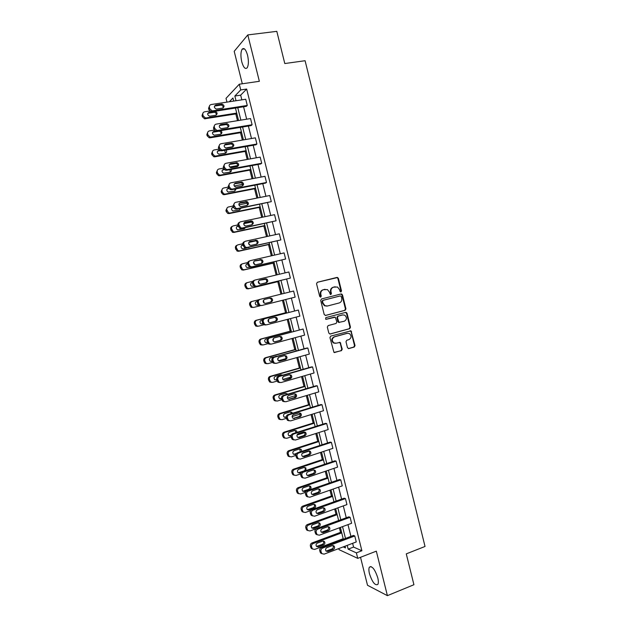 <?xml version="1.0" encoding="UTF-8"?>
<svg xmlns="http://www.w3.org/2000/svg" width="627" height="627" viewBox="0 0 627 627"><rect width="100%" height="100%" fill="white"/><g stroke="black" fill="none" stroke-linecap="round" stroke-linejoin="round"><path stroke-width="0.94" d="M340.947 291.947L341.496 290.928L338.376 278.333L337.005 277.416L317.356 282.268L316.549 283.733L319.715 296.453L320.687 297.096L321.251 296.069L320.844 294.424C320.483 292.049 321.337 290.473 323.407 289.713L327.435 289.58L329.496 292.237L330.343 294.447L330.868 294.51L331.424 293.483L331.017 291.845C330.656 289.486 331.503 287.926 333.556 287.166L337.491 287.017L339.583 289.682L339.983 291.312L340.947 291.947M340.665 291.963L340.994 291.038L337.882 278.466L337.208 277.62L317.231 282.307M320.421 297.12L320.366 294.533L320.844 294.424M330.594 294.525L330.531 291.963L331.017 291.845M369.468 573.744C368.731 570.656 368.707 568.462 369.381 567.161C372.093 565.664 374.891 569.214 377.783 577.828C378.52 580.915 378.543 583.102 377.869 584.395C375.118 585.845 372.313 582.295 369.468 573.744M241.756 61.799C240.525 56.124 240.658 51.923 242.14 49.196C244.052 47.433 245.855 49.431 247.555 55.207C248.778 60.913 248.653 65.106 247.179 67.794C245.243 69.55 243.433 67.551 241.756 61.799M360.525 557.293L367.516 585.273L387.4 595.65L413.922 584.725L406.272 553.868L425.035 546.462L305.09 60.717L284.791 63.539L276.813 31.35L247.798 34.916L234.2 51.32L242.304 83.783M347.476 347.695L348.839 348.573L354.255 347.037L355.031 345.555L351.002 330.852L330.735 336.096L329.943 337.585L333.972 352.413L341.449 350.665L342.24 349.168L340.195 342.413L336.088 343.204L333.854 342.883C331.62 340.508 331.832 338.494 334.505 336.84L347.327 333.313L349.451 333.595C351.739 335.931 351.559 337.945 348.894 339.638L346.77 340.234L345.986 341.715L347.476 347.695M226.966 102.123L226.018 98.345L239.302 84.214L259.351 81.298L247.798 34.916M239.302 84.214L240.729 89.927L234.851 96.033L236.026 100.735M352.64 543.319L353.581 547.081L361.881 550.749L246.662 89.05L240.729 89.927M361.881 550.749L356.371 552.865L357.751 558.367L339.058 549.66L338.792 548.57M387.4 595.65L376.325 551.164L357.751 558.367M345.148 310.294L345.932 308.829L342.475 294.862L341.104 293.953L321.502 298.961L320.703 300.435L324.214 314.542L325.601 315.452L345.148 310.294L344.646 310.381L345.422 308.915L341.966 294.972L340.79 294.032M347.029 313.265L350.485 327.208L349.709 328.681L330.217 334.011L328.83 333.117L327.333 327.09L328.125 325.601L336.088 323.461L336.879 321.98L335.296 317.199L326.212 319.3L325.648 319.221L325.797 317.63L345.665 312.364L347.029 313.265L346.519 313.343L349.976 327.27L350.485 327.208M235.823 113.949L237.5 120.682M240.509 132.697L242.359 140.08M245.196 151.42L247.203 159.446M249.875 170.113L252.046 178.781M254.546 188.782L256.874 198.093M259.21 207.419L261.702 217.365M263.865 226.026L266.514 236.614M268.513 244.608L271.326 255.832M273.16 263.168L276.123 275.018M277.792 281.688L280.92 294.181M282.456 300.309L285.567 312.74M287.237 319.433L290.183 331.197M292.017 338.517L294.792 349.615M296.783 357.578L299.392 368.018M301.548 376.608L303.993 386.381M306.305 395.613L308.586 404.728M311.047 414.58L313.163 423.045M315.789 433.523L317.74 441.33M320.522 452.435L322.309 459.591M325.248 471.324L326.871 477.821M329.967 490.173L331.432 496.028M334.677 508.999L335.978 514.203M339.379 527.801L340.524 532.354M342.201 539.079L342.334 539.62M233.706 101.088L232.938 98.016L229.325 101.754M343.212 546.893L345.508 547.935L345.069 546.188M343.33 539.244L340.375 527.432M338.651 520.543L335.672 508.646M333.964 501.819L330.97 489.828M329.277 483.064L326.252 470.979M324.574 464.286L321.526 452.106M319.872 445.476L316.8 433.202M315.154 426.634L312.058 414.267M310.436 407.762L307.316 395.308M305.702 388.865L302.567 376.318M300.968 369.938L297.809 357.296M296.226 350.979L293.044 338.243M291.477 331.989L288.263 319.167M286.719 312.975L283.482 300.051M281.954 293.922L278.709 280.974M277.158 274.775L273.936 261.882M272.361 255.597L269.148 242.759M267.557 236.387L264.359 223.604M262.744 217.146L259.562 204.418M257.924 197.881L254.75 185.208M253.096 178.585L249.938 165.967M248.261 159.258L245.118 146.694M243.417 139.899L240.29 127.391M238.566 120.509L235.446 108.056M347.225 545.372L348.173 549.15L356.371 552.865M237.766 107.695L240.878 120.133M242.594 127.007L245.721 139.5M247.414 146.287L250.557 158.835M252.234 165.544L255.385 178.146M257.039 184.761L260.205 197.427M261.843 203.955L265.017 216.668M266.632 223.118L269.829 235.885M271.42 242.249L274.626 255.079M276.193 261.357L279.415 274.234M280.967 280.434L284.203 293.365M285.732 299.487L288.961 312.403M290.505 318.579L293.71 331.393M295.27 337.639L298.452 350.36M300.035 356.669L303.194 369.295M304.785 375.667L307.92 388.207M309.526 394.642L312.646 407.088M314.268 413.585L317.356 425.937M318.994 432.497L322.066 444.755M323.72 451.385L326.761 463.549M328.438 470.242L331.456 482.312M333.149 489.068L336.143 501.044M337.843 507.862L340.822 519.752M342.538 526.633L345.493 538.428M353.581 547.081L348.173 549.15M246.662 89.05L240.666 95.155L241.842 99.842M243.574 106.786L246.67 119.193M248.386 126.051L251.498 138.504M253.19 145.276L256.318 157.792M257.987 164.478L261.13 177.049M262.776 183.648L265.934 196.275M267.564 202.795L270.731 215.476M272.337 221.903L275.519 234.639M277.103 240.987L280.3 253.778M281.868 260.04L285.073 272.886M286.617 279.062L289.839 291.963M291.367 298.076L294.58 310.953M296.124 317.113L299.314 329.896M300.874 336.127L304.048 348.816M305.615 355.101L308.766 367.696M310.349 374.053L313.476 386.561M315.083 392.98L318.179 405.387M319.801 411.868L322.874 424.189M324.512 430.733L327.568 442.96M329.222 449.575L332.247 461.707M333.917 468.377L336.926 480.423M338.611 487.155L341.597 499.108M343.298 505.903L346.261 517.769M347.969 524.627L350.916 536.398M240.666 95.155L234.851 96.033M321.855 553.665L320.609 553.022L319.739 550.757C319.504 549.236 320.052 548.147 321.377 547.489L353.479 535.434L354.772 535.967L356.261 541.947L324.112 554.143L321.816 553.625L320.938 551.352C320.71 549.824 321.259 548.735 322.584 548.069L354.772 535.967M317.176 534.784L315.883 534.149L314.989 531.845C314.754 530.324 315.303 529.243 316.635 528.6L348.831 516.828L350.109 517.299L351.606 523.286L319.355 535.192L317.074 534.682L316.173 532.378C315.937 530.85 316.494 529.768 317.826 529.117L350.109 517.299M312.497 515.872L311.157 515.245L310.232 512.91C309.997 511.389 310.545 510.307 311.878 509.673L344.176 498.191L345.446 498.598L346.943 504.594L314.589 516.217L312.332 515.715L311.4 513.38C311.164 511.851 311.721 510.77 313.061 510.135L345.446 498.598M307.818 496.929L306.415 496.31L305.459 493.943C305.231 492.422 305.78 491.349 307.12 490.729L339.513 479.53L340.767 479.874L342.264 485.878L309.816 497.219L307.583 496.725L306.619 494.35C306.384 492.822 306.94 491.74 308.28 491.121L340.767 479.874M303.139 477.954L301.681 477.351L300.686 474.952C300.458 473.424 301.015 472.358 302.355 471.747L334.849 460.837L336.088 461.119L337.585 467.131L305.035 478.182L302.825 477.703L301.83 475.29C301.595 473.761 302.151 472.687 303.499 472.076L336.088 461.119M298.468 458.948L296.932 458.368L295.905 455.923C295.678 454.395 296.234 453.337 297.582 452.741L330.17 442.113L331.393 442.341L332.898 448.36L300.247 459.121L298.068 458.651L297.033 456.197C296.798 454.669 297.363 453.603 298.711 453L331.393 442.341M293.804 439.903L292.19 439.355L291.124 436.87C290.889 435.342 291.445 434.284 292.793 433.696L325.491 423.366L326.698 423.523L328.203 429.558L295.45 440.021L293.303 439.574L292.229 437.082C291.994 435.546 292.558 434.487 293.914 433.9L326.698 423.523M289.133 420.835L287.432 420.309L286.327 417.786C286.092 416.257 286.649 415.207 288.005 414.627L320.797 404.587L321.996 404.681L323.501 410.724L290.646 420.897L288.53 420.466L287.417 417.927C287.19 416.399 287.746 415.34 289.11 414.768L321.996 404.681M287.597 394.234L285.528 393.356L280.144 394.947C278.592 395.849 278.372 397.016 279.501 398.451L281.515 398.647C281.288 397.142 281.852 396.099 283.208 395.535L316.102 385.777L317.278 385.817L318.79 391.867L285.841 401.75L283.765 401.327L282.605 398.748C282.369 397.212 282.934 396.17 284.297 395.606L317.278 385.817M279.807 382.58L277.918 382.149L276.711 379.523C276.476 377.995 277.04 376.952 278.404 376.404L311.4 366.944L312.56 366.913L314.072 372.979L281.021 382.564L278.984 382.164L277.777 379.539C277.542 378.003 278.106 376.96 279.477 376.412L312.56 366.913M275.135 363.394L273.153 363.017L271.891 360.353C271.663 358.824 272.228 357.79 273.591 357.249L306.689 348.079L307.833 347.985L309.354 354.059L276.193 363.354L274.211 362.978L272.941 360.298C272.706 358.762 273.278 357.727 274.65 357.186L307.833 347.985M270.323 344.215L268.387 343.87L267.071 341.151C266.836 339.615 267.4 338.588 268.779 338.063L303.1 329.034L304.62 335.108L271.366 344.105L269.43 343.761L268.105 341.033C267.87 339.497 268.434 338.462 269.814 337.937L303.1 329.034M265.495 325.005L263.622 324.684L262.235 321.917C262 320.381 262.572 319.355 263.951 318.845L298.366 310.044L299.878 316.133L266.522 324.833L264.641 324.512L263.254 321.729C263.019 320.193 263.591 319.167 264.97 318.649L298.366 310.044M293.616 291.03L295.137 297.127L261.678 305.529L259.86 305.231L258.395 302.402C258.159 300.858 258.739 299.839 260.119 299.338L293.616 291.03M288.859 271.985L290.387 278.09L256.819 286.194L255.071 285.928L253.535 283.043C253.3 281.499 253.872 280.488 255.26 279.995L288.859 271.985M254.899 280.112L254.272 280.324C252.885 280.81 252.313 281.821 252.548 283.357L254.084 286.233L255.824 286.5L290.387 278.09M284.094 252.908L285.622 259.029L251.96 266.836L250.283 266.6L248.66 263.646C248.425 262.11 249.005 261.098 250.4 260.62L284.094 252.908M249.734 260.887L249.421 261.012C248.033 261.49 247.453 262.494 247.689 264.03L249.311 266.969L250.98 267.204L285.622 259.029M279.328 233.808L280.857 239.929L247.085 247.438L245.494 247.234L243.778 244.224C243.542 242.688 244.13 241.685 245.525 241.215L279.328 233.808M244.569 241.677L244.585 241.669C243.174 242.14 242.594 243.143 242.829 244.679L244.538 247.673L246.121 247.877L280.857 239.929M274.548 214.677L276.084 220.806L242.21 228.016L240.713 227.844L238.895 224.779C238.66 223.236 239.24 222.232 240.643 221.786L274.548 214.677M239.569 222.342C238.252 222.844 237.719 223.823 237.954 225.297L239.765 228.346L241.262 228.518L276.084 220.806M269.767 195.514L271.295 201.659L237.327 208.556L235.924 208.423L233.996 205.295C233.761 203.751 234.349 202.756 235.752 202.317L269.767 195.514M233.503 207.474L232.076 207.764L233.393 207.122L235 208.995L236.395 209.128L271.295 201.659M264.97 176.32L266.506 182.473L232.429 189.072L231.136 188.962L229.411 187.034L229.098 185.78C228.863 184.236 229.451 183.249 230.861 182.818L264.97 176.32M229.553 183.593L228.189 186.431L228.502 187.677L230.227 189.605L231.512 189.715L265.495 183.123L266.506 182.473M260.174 157.095L261.71 163.263L227.53 169.556L226.355 169.478L224.505 167.487L224.184 166.233C223.949 164.689 224.544 163.71 225.955 163.294L260.174 157.095M224.544 164.18L223.298 166.954L223.612 168.208L225.461 170.183L226.629 170.262L260.707 163.976L261.71 163.263M255.361 137.846L256.905 144.014L222.616 150.01L221.574 149.955L219.583 147.917L219.27 146.663C219.035 145.111 219.622 144.139 221.041 143.74L255.361 137.846M219.544 144.735L218.4 147.447L218.713 148.701L220.688 150.731L221.739 150.786L255.918 144.798L256.905 144.014M250.549 118.566L252.093 124.742L217.702 130.432L216.793 130.408L214.661 128.316L214.348 127.054C214.105 125.51 214.7 124.538 216.127 124.146L250.549 118.566M214.552 125.259L213.486 127.916L213.799 129.162L215.923 131.247L216.832 131.27L251.121 125.596L252.093 124.742M245.729 99.254L247.273 105.446L212.78 110.822L212.004 110.814L209.724 108.683L209.41 107.421C209.175 105.869 209.771 104.905 211.197 104.529L245.729 99.254M209.551 105.751L208.572 108.346L208.885 109.6L211.158 111.731L211.926 111.731L246.317 106.355L247.273 105.446M330.531 291.963C330.17 289.603 331.009 288.044 333.062 287.284L335.179 286.758M320.366 294.533C320.005 292.158 320.859 290.591 322.929 289.831L325.052 289.298M325.295 315.483L344.646 310.381M341.284 296.555L340.328 295.92L323.124 300.325L322.568 301.36L322.999 303.092L324.958 305.678L327.459 306.007L339.199 302.959C341.237 302.183 342.076 300.623 341.715 298.272L341.284 296.555M339.881 296.015L340.328 295.92M326.965 306.101L324.472 305.772L322.521 303.186L322.09 301.454L322.646 300.427L339.826 296.022M329.826 334.042L349.192 328.744L349.976 327.27M334.222 317.144L325.938 319.323M344.278 321.251C346.974 319.535 347.139 317.513 344.756 315.169L342.71 314.919L338.196 316.118L337.404 317.591L338.98 322.364L344.278 321.251M339.27 322.537L337.898 321.643L336.911 317.67L337.694 316.196L342.209 314.997M346.519 313.343L345.469 312.418M335.335 343.306L333.36 342.93C331.127 340.555 331.346 338.541 334.011 336.895L346.817 333.368M334.356 352.562L340.947 350.697L341.739 349.208L340.249 343.22L339.309 342.311M348.377 348.596L353.738 347.076L354.514 345.595L351.065 331.691L350.101 330.782M236.708 113.087L206.126 117.939L205.374 117.931L203.148 115.862L202.842 114.639C202.615 113.126 203.195 112.186 204.59 111.818L209.732 111.018M236.881 113.777L204.574 118.801L202.356 116.732L202.043 115.509L202.991 112.993M216.166 115.141C216.511 113.675 215.939 112.711 214.442 112.257L207.788 113.291M210.084 116.167L215.712 115.274C217.694 113.957 217.553 112.656 215.28 111.371L209.105 112.257C207.114 113.558 207.247 114.859 209.504 116.167L210.084 116.167M216.832 109.012L216.237 109.012C213.925 107.664 213.791 106.324 215.829 104.999L222.154 104.113C224.482 105.438 224.623 106.778 222.593 108.118L216.832 109.012M214.465 106.081L221.268 105.038C222.789 105.508 223.377 106.496 223.047 107.985M241.411 131.897L210.923 137.015L210.037 136.992L207.952 134.962L207.647 133.739C207.419 132.234 207.999 131.286 209.387 130.902L214.23 130.102M241.567 132.524L210.1 137.815L209.214 137.791L207.145 135.769L206.839 134.546L207.858 131.968M220.869 134.154C221.3 132.72 220.775 131.733 219.309 131.2L212.624 132.25M215.367 131.059L213.893 131.302C211.934 132.556 212.028 133.849 214.175 135.189L220.477 134.272C222.24 133.363 222.35 132.148 220.79 130.62M217.404 130.722L216.268 130.91M246.113 150.684L215.712 156.06L214.693 156.013L212.757 154.03L212.443 152.816C212.216 151.303 212.796 150.355 214.183 149.963L218.862 149.148M225.524 147.988L232.829 146.718M246.254 151.232L214.881 156.797L213.862 156.75L211.926 154.775L211.62 153.56L212.725 150.919M220.375 150.629L217.459 151.178M225.563 153.145L224.591 150.284M222.295 150.292L220.916 150.535M219.615 150.159L218.674 150.323C216.746 151.53 216.809 152.816 218.854 154.187L225.242 153.231C226.755 152.612 227.045 151.538 226.104 150.018M221.746 128.59L221.033 128.566C218.831 127.187 218.737 125.855 220.743 124.577L227.154 123.652C229.38 125.016 229.49 126.348 227.491 127.642L221.746 128.59M219.434 125.565L226.261 124.514C227.758 125.055 228.291 126.066 227.875 127.532M226.653 148.129L225.83 148.09C223.737 146.679 223.674 145.354 225.642 144.124L232.147 143.168C234.263 144.563 234.341 145.879 232.374 147.133L226.653 148.129M224.395 145.017L231.238 143.959C232.711 144.578 233.189 145.605 232.688 147.047M250.808 169.439L220.5 175.082L219.348 175.004L217.545 173.076L217.24 171.861C217.005 170.348 217.585 169.392 218.964 168.984L223.596 168.138M229.709 167.017L237.782 165.544M250.925 169.917L219.646 175.748L218.502 175.678L216.699 173.757L216.393 172.535L217.6 169.839M224.497 169.651L222.295 170.082M230.234 172.111L229.984 169.643M224.082 169.196L223.439 169.314C221.55 170.473 221.582 171.751 223.525 173.154L229.991 172.166C231.285 171.72 231.677 170.803 231.183 169.423M231.543 167.636L230.626 167.581C228.636 166.139 228.604 164.83 230.54 163.639L237.131 162.652C239.146 164.07 239.185 165.387 237.257 166.594L231.543 167.636M229.357 164.439L236.199 163.381C237.649 164.062 238.08 165.12 237.484 166.531M255.495 188.163L225.273 194.072L224.011 193.97L222.326 192.089L222.021 190.874C221.793 189.37 222.366 188.406 223.745 187.99L228.361 187.097M234.216 185.968L242.578 184.362M255.597 188.578L224.403 194.676L223.149 194.574L221.472 192.701L221.166 191.486L222.475 188.735M228.918 188.594L227.139 188.946M234.89 191.039L235.07 189.025M228.683 188.178L228.204 188.272C226.347 189.393 226.347 190.663 228.197 192.081L234.741 191.078L236.113 188.821M236.434 187.12L235.423 187.042C233.526 185.584 233.526 184.275 235.431 183.123L242.093 182.104C244.013 183.546 244.028 184.855 242.124 186.023L236.434 187.12M234.326 183.829L241.152 182.77C242.578 183.523 242.955 184.597 242.265 185.992M260.174 206.863L230.038 213.031L228.675 212.898L226.794 209.857C226.566 208.352 227.139 207.388 228.51 206.957L233.119 206.024M238.895 204.864L247.242 203.179M260.252 207.208L229.161 213.572L227.797 213.439L226.229 211.62L225.924 210.413L227.35 207.592M239.538 209.943L239.961 208.407M232.962 207.208C231.136 208.297 231.104 209.551 232.868 210.985L239.483 209.951L240.901 208.211M241.317 206.573L240.219 206.463C238.417 204.99 238.448 203.697 240.313 202.584L247.046 201.533C248.872 202.991 248.856 204.284 246.991 205.421L241.317 206.573M239.287 203.195L246.082 202.129C247.493 202.96 247.806 204.049 247.03 205.413M234.318 206.542L233.393 207.122L233.079 205.875L234.553 202.983M264.845 225.54L234.804 231.959L233.338 231.794L231.567 228.816C231.339 227.311 231.904 226.339 233.275 225.9L237.892 224.921M243.738 223.69L251.756 221.997M264.907 225.806L233.902 232.437L232.445 232.272L230.681 229.302C230.446 227.883 230.963 226.927 232.233 226.433M244.162 228.816L244.671 227.797M238.213 226.308L236.818 226.606M238.142 226.018L237.719 226.112C235.924 227.17 235.862 228.416 237.539 229.858L244.216 228.8L245.525 227.609M245.369 225.979L244.013 224.944M246.192 225.986L245.016 225.861C243.292 224.372 243.354 223.094 245.188 222.005L251.983 220.931C253.723 222.405 253.676 223.69 251.842 224.787L246.192 225.986M244.256 222.53L251.004 221.464C252.399 222.366 252.65 223.478 251.772 224.803M269.508 244.177L239.553 250.863L238.001 250.667L236.324 247.743C236.097 246.239 236.669 245.267 238.033 244.812L242.759 243.77M248.786 242.437L256.059 240.839M269.555 244.381L238.644 251.278L237.092 251.082L235.423 248.167C235.196 246.677 235.76 245.698 237.116 245.243M248.762 247.665L249.146 247.203M242.939 245.11L241.661 245.392M242.884 244.891L242.461 244.985C240.697 246.011 240.611 247.25 242.21 248.7L243.433 248.848L249.907 247.038M250.306 245.384L248.653 243.746M251.059 245.376L249.805 245.22C248.167 243.731 248.253 242.461 250.055 241.403L256.905 240.306C258.567 241.779 258.496 243.057 256.694 244.13L251.059 245.376M249.232 241.826L255.91 240.76C257.289 241.74 257.485 242.876 256.498 244.169M274.164 262.799L244.303 269.735L242.665 269.508L241.082 266.64C240.854 265.143 241.419 264.155 242.782 263.693L247.743 262.548M274.195 262.925L243.37 270.088L241.74 269.861L240.165 267.008C239.937 265.511 240.502 264.531 241.857 264.061L242.132 263.951M247.657 263.873L246.529 264.139M247.634 263.724L247.195 263.826C245.463 264.837 245.353 266.067 246.881 267.517L250.11 267.235M255.056 264.727L253.473 262.556M255.91 264.735L254.593 264.555C253.034 263.066 253.143 261.796 254.915 260.769L261.82 259.641C263.403 261.122 263.309 262.384 261.537 263.434L255.91 264.735M254.225 261.091L260.808 260.033C262.18 261.106 262.305 262.266 261.177 263.52M278.811 281.382L249.037 288.585L247.328 288.326L245.831 285.512C245.604 284.015 246.168 283.02 247.524 282.542L252.908 281.257M278.827 281.437L248.096 288.875L246.395 288.616L244.898 285.81C244.671 284.321 245.228 283.333 246.583 282.855L247.163 282.659M258.771 283.318L258.355 282.354M252.469 282.597L251.435 282.84M252.469 282.511L251.921 282.644C250.22 283.631 250.095 284.846 251.545 286.304L255.126 285.959M259.656 283.984L258.418 281.39M259.993 305.835L253.77 307.395L251.999 307.112L250.573 304.354C250.338 302.857 250.902 301.861 252.258 301.368L258.59 299.8M257.431 305.318L258.363 305.083L256.216 305.059C254.821 303.609 254.97 302.402 256.647 301.43L256.514 301.469M263.473 302.418L263.175 301.219M253.77 307.395L251.043 307.34L249.624 304.589C249.389 303.1 249.954 302.104 251.302 301.618L252.258 301.368M264.171 303.131C262.752 301.642 262.901 300.396 264.61 299.408L270.206 298.013L271.593 298.225C273.043 299.706 272.91 300.952 271.193 301.963L265.605 303.358L264.171 303.131L263.458 300.27M286.594 312.481L256.012 320.35C254.672 320.852 254.107 321.847 254.335 323.336L255.691 326.04L257.525 326.346M263.81 324.802L258.496 326.189L256.662 325.868L255.299 323.164C255.071 321.667 255.636 320.671 256.984 320.17L286.61 312.536M261.788 324.088L262.815 323.822M268.121 321.283L268.042 320.264M262.541 319.888L261.357 320.193C259.711 321.142 259.547 322.341 260.879 323.791L262.862 323.9M268.622 322.106L268.521 319.253M291.21 330.923L260.722 339.058C259.374 339.568 258.818 340.571 259.045 342.06L260.338 344.709L262.227 345.046M268.097 343.627L263.215 344.944L261.318 344.607L260.025 341.95C259.797 340.453 260.354 339.45 261.702 338.933L291.241 331.048M279.901 340.437L274.485 341.903M266.287 342.797L267.408 342.499M268.066 338.384L266.067 338.925C264.437 339.858 264.265 341.049 265.534 342.499L267.463 342.648M273.137 340.947L273.537 338.321M295.819 349.333L265.417 357.735C264.077 358.26 263.528 359.263 263.755 360.752L264.986 363.354L266.906 363.715M272.549 362.382L267.925 363.676L265.981 363.307L264.743 360.705C264.516 359.208 265.072 358.197 266.412 357.672L295.866 349.537M285.646 358.722L278.451 360.737M270.833 361.473L272.087 361.121M276.593 356.418L276.013 356.175M277.353 356.207L270.762 357.625C269.163 358.55 268.975 359.733 270.19 361.176L272.142 361.34M277.745 359.647L278.443 357.476M300.419 367.728L270.104 376.38C268.771 376.921 268.223 377.932 268.45 379.421L269.626 381.968L271.452 382.392M277.126 381.075L272.627 382.376L270.637 381.992L269.453 379.429C269.226 377.94 269.782 376.921 271.123 376.388L300.482 367.994M290.669 377.164L282.824 379.429M282.589 375.205L280.857 374.75L275.457 376.302C273.881 377.211 273.678 378.387 274.845 379.829L276.758 379.719M281.75 375.448L280.81 374.766M276.421 380.127L276.836 380.009M282.503 378.199L283.192 376.725M305.012 386.083L274.791 395.002C273.458 395.551 272.91 396.57 273.137 398.059L274.265 400.559L275.998 401.029M281.782 399.72L277.322 401.053L275.292 400.645L274.164 398.129C273.936 396.64 274.485 395.613 275.817 395.065L305.098 386.42M295.489 395.629L287.385 398.043M279.955 398.717L281.452 398.278M286.68 394.501L285.583 393.341M309.597 404.415L279.47 413.593C278.137 414.157 277.589 415.176 277.816 416.665L278.905 419.126L280.543 419.635M286.461 418.327L282.009 419.698L279.94 419.267L278.858 416.798C278.631 415.309 279.18 414.282 280.512 413.718L309.699 404.823M300.168 414.102L292.111 416.587M284.525 417.292L286.265 416.767M291.43 413.585L290.34 411.884M292.448 413.271L291.79 412.237L290.191 411.923L284.823 413.561C283.286 414.463 283.059 415.623 284.149 417.049L286.249 417.237M314.174 422.723L284.133 432.16C282.816 432.732 282.268 433.759 282.495 435.24L283.537 437.662L285.097 438.202M291.132 436.901L286.696 438.312L284.587 437.873L283.545 435.444C283.318 433.955 283.866 432.92 285.191 432.348L314.299 423.201M304.714 432.591L297.01 435.036M289.086 435.828L291.241 435.169M295.991 432.685L295.082 430.412M297.159 432.316L296.469 430.796L294.847 430.467L289.494 432.152C287.981 433.045 287.746 434.197 288.788 435.616L291.077 435.765M318.751 441L288.796 450.695C287.479 451.275 286.939 452.31 287.166 453.799L288.161 456.174L289.65 456.738M295.834 455.437L291.367 456.903L289.235 456.44L288.232 454.058C288.005 452.569 288.545 451.526 289.87 450.946L318.884 441.549M309.566 450.954L309.158 451.079M309.119 451.095L302.222 453.352M293.655 454.332L296.508 453.446M300.262 451.863L299.816 448.908M301.728 451.385L301.148 449.324L299.494 448.979L294.157 450.711C292.66 451.597 292.417 452.749 293.428 454.16L296.03 454.214M260.761 284.062L259.382 283.859C257.901 282.362 258.026 281.115 259.766 280.104L265.378 278.764L266.71 278.952C268.223 280.434 268.113 281.688 266.365 282.714L260.761 284.062M259.257 280.308L265.691 279.274C267.071 280.473 267.102 281.664 265.801 282.848M264.476 299.447L269.171 298.28L270.558 298.491C272 299.965 271.867 301.203 270.151 302.214L265.417 303.397M261.678 305.529L258.849 305.474L257.391 302.653C257.164 301.117 257.736 300.098 259.116 299.596L260.119 299.338M270.441 322.631L268.959 322.38C267.596 320.891 267.76 319.652 269.453 318.681L275.026 317.238L276.468 317.474C277.855 318.955 277.698 320.185 276.013 321.181L270.143 322.678M274.477 317.38L275.41 317.67C276.789 319.143 276.64 320.373 274.955 321.361L269.876 322.686M275.269 341.864L273.74 341.597C272.439 340.108 272.62 338.886 274.281 337.922L279.838 336.433L281.327 336.683C282.652 338.165 282.487 339.395 280.825 340.367L274.712 341.927M279.493 336.527L280.253 336.817C281.578 338.29 281.405 339.513 279.752 340.485L274.501 341.903M280.089 361.074L278.521 360.784C277.267 359.302 277.463 358.088 279.101 357.139L284.642 355.595L286.171 355.87C287.448 357.343 287.26 358.566 285.622 359.53L279.274 361.113M284.454 355.65L285.081 355.932C286.351 357.406 286.171 358.62 284.54 359.577L279.156 361.089M284.901 380.252L283.294 379.946C282.095 378.465 282.299 377.258 283.913 376.318L289.439 374.734L291.006 375.024C292.229 376.49 292.033 377.705 290.419 378.653L284.901 380.252L289.321 378.645C290.928 377.697 291.124 376.49 289.909 375.024L289.376 374.75M289.705 399.399L288.067 399.078C286.915 397.604 287.135 396.405 288.726 395.472L294.228 393.834L295.834 394.14C297.01 395.606 296.798 396.813 295.207 397.753L288.514 399.344M294.267 393.827L294.714 394.077C295.889 395.535 295.678 396.742 294.094 397.675L288.608 399.321M284.47 401.719L282.675 401.241L281.523 398.67L282.605 398.748M294.502 418.515L292.833 418.178C291.72 416.712 291.955 415.521 293.522 414.596L299.008 412.911L300.647 413.232C301.775 414.69 301.556 415.889 299.988 416.822L293.201 418.421M299.15 412.879L299.51 413.107C300.639 414.557 300.419 415.748 298.86 416.681L293.389 418.374M299.298 437.607L297.598 437.254C296.524 435.796 296.767 434.613 298.311 433.696L303.781 431.956L305.451 432.293C306.54 433.743 306.313 434.934 304.761 435.859L299.298 437.607L297.888 437.458M304.017 431.901L304.299 432.097C305.388 433.547 305.161 434.73 303.617 435.655L298.162 437.395M304.079 456.668L302.355 456.299C301.321 454.849 301.571 453.666 303.1 452.757L308.555 450.978L310.247 451.322C311.298 452.765 311.055 453.948 309.526 454.873L304.079 456.668L302.567 456.472M308.868 450.907L309.08 451.064C310.13 452.506 309.887 453.682 308.366 454.606L302.927 456.393M323.32 459.254L293.452 469.208C292.143 469.795 291.594 470.838 291.821 472.319L292.793 474.663L294.204 475.242M300.631 473.91L296.038 475.462L293.875 474.992L292.903 472.64C292.676 471.151 293.224 470.109 294.541 469.513L323.469 459.865M298.217 472.813L303.97 470.948C305.443 470.054 305.678 468.91 304.691 467.515L304.534 467.389M306.062 470.501L305.811 467.82L304.134 467.468L298.813 469.247C297.339 470.125 297.088 471.269 298.06 472.68L299.769 473.048L301.211 472.562M308.852 475.697L307.105 475.321C306.109 473.879 306.368 472.703 307.873 471.794L313.312 469.96L315.028 470.321C316.047 471.755 315.796 472.938 314.292 473.855L308.852 475.697L307.254 475.446M313.704 469.882L313.853 469.999C314.864 471.433 314.613 472.609 313.108 473.518L307.692 475.352M327.874 477.476L298.099 487.688C296.79 488.292 296.25 489.334 296.477 490.816L297.41 493.12L298.758 493.723M305.553 492.313L300.694 493.99L298.507 493.512L297.574 491.2C297.347 489.711 297.888 488.66 299.204 488.057L328.046 478.158M302.786 491.254L308.586 489.334C310.044 488.449 310.287 487.312 309.33 485.925L309.236 485.839M304.416 491.544L309.714 489.711C311.172 488.825 311.423 487.681 310.467 486.286L308.766 485.933L303.468 487.751C302.01 488.629 301.752 489.765 302.684 491.168L304.416 491.544L303.303 491.16M313.618 494.695L311.854 494.311C310.89 492.877 311.157 491.701 312.646 490.8L318.061 488.919L319.801 489.287C320.781 490.714 320.53 491.889 319.041 492.806L313.618 494.695L311.94 494.389M318.524 488.825L318.61 488.903C319.59 490.33 319.331 491.497 317.85 492.407L312.442 494.288M332.428 495.675L302.739 506.138C301.438 506.749 300.897 507.799 301.125 509.281L302.026 511.554L303.319 512.165M310.678 510.597L305.349 512.494L303.139 512.008L302.238 509.727C302.01 508.238 302.551 507.188 303.86 506.569L332.616 496.419M307.355 509.673L313.194 507.705C314.636 506.82 314.895 505.691 313.962 504.304L313.923 504.265M309.056 510.017L314.346 508.136C315.781 507.251 316.039 506.114 315.115 504.727L313.398 504.359L308.108 506.232C306.666 507.102 306.399 508.238 307.308 509.633L309.056 510.017L307.928 509.571M318.383 513.662L316.596 513.27C315.663 511.844 315.93 510.676 317.403 509.775L322.811 507.846L324.567 508.223C325.515 509.649 325.256 510.817 323.783 511.726L318.383 513.662L316.619 513.301M323.328 507.745L323.36 507.776C324.308 509.195 324.041 510.362 322.576 511.271L317.191 513.199M336.973 513.842L307.379 524.564C306.078 525.191 305.537 526.241 305.764 527.722L306.634 529.964L307.881 530.583M338.643 520.504L309.997 530.975L307.771 530.473L306.893 528.224C306.666 526.743 307.199 525.685 308.508 525.058L337.177 514.657M311.925 528.059L317.803 526.045C319.221 525.167 319.488 524.039 318.594 522.659L319.754 523.137L318.014 522.769L312.748 524.681C311.321 525.551 311.047 526.68 311.933 528.067L313.696 528.459L318.963 526.539C320.389 525.653 320.648 524.525 319.754 523.137M323.132 532.605L321.33 532.205C320.428 530.787 320.703 529.619 322.16 528.726L327.553 526.751L329.324 527.127C330.241 528.545 329.974 529.713 328.517 530.622L323.132 532.605L321.306 532.182M328.117 526.641C329.01 528.052 328.736 529.204 327.294 530.097L321.925 532.072M341.511 531.986L312.003 542.958C310.702 543.593 310.169 544.659 310.396 546.133L311.243 548.343L312.442 548.97M343.196 538.703L314.636 549.424L312.387 548.915L311.541 546.697C311.313 545.216 311.846 544.15 313.147 543.515L341.739 532.872M316.494 546.423L322.403 544.354C323.775 543.507 324.065 542.402 323.258 541.03M318.32 546.877L323.571 544.91C324.982 544.024 325.256 542.896 324.378 541.524L322.631 541.14L317.372 543.1C315.961 543.97 315.687 545.098 316.541 546.478L318.32 546.877L317.16 546.313M327.882 551.517L326.064 551.109C325.186 549.699 325.468 548.539 326.91 547.637L332.279 545.615L334.073 546.007C334.967 547.418 334.693 548.578 333.25 549.487L327.882 551.517L325.993 551.039M332.898 545.506C333.705 546.909 333.407 548.037 332.012 548.899L326.659 550.921M340.994 291.038L341.496 290.928M320.773 296.171L321.251 296.069M330.931 293.593L331.424 293.483M333.062 287.284L333.556 287.166M322.929 289.831L323.407 289.713M336.503 277.549L337.005 277.416M337.882 278.466L338.376 278.333M341.966 294.972L342.475 294.862M345.422 308.915L345.932 308.829M322.646 300.427L323.124 300.325M322.09 301.454L322.568 301.36M322.521 303.186L322.999 303.092M349.192 328.744L349.709 328.681M334.011 317.176L334.505 317.097M337.694 316.196L338.196 316.118M336.911 317.67L337.404 317.591M337.898 321.643L338.392 321.573M334.011 336.895L334.505 336.84M340.249 343.22L340.751 343.181M341.739 349.208L342.24 349.168M340.947 350.697L341.449 350.665M334.387 352.562L334.826 352.539M351.065 331.691L351.582 331.636M354.514 345.595L355.031 345.555M353.738 347.076L354.255 347.037M348.424 348.604L348.839 348.573M206.126 117.939L205.319 118.801M202.842 114.639L202.043 115.509M203.148 115.862L202.356 116.732M208.289 113.134L209.105 112.257M213.901 112.257L214.732 111.379M211.926 111.731L212.78 110.822M208.885 109.6L209.724 108.683M208.572 108.346L209.41 107.421M215.829 104.999L214.967 105.924M221.59 104.113L220.712 105.038M210.923 137.015L210.1 137.815M207.647 133.739L206.839 134.546M207.952 134.962L207.145 135.769M213.062 132.117L213.893 131.302M215.712 156.06L214.881 156.797M212.443 152.816L211.62 153.56M212.757 154.03L211.926 154.775M217.828 151.076L218.674 150.323M216.832 131.27L217.702 130.432M213.799 129.162L214.661 128.316M213.486 127.916L214.348 127.054M220.743 124.577L219.865 125.439M226.488 123.637L225.595 124.499M221.739 150.786L222.616 150.01M218.713 148.701L219.583 147.917M218.4 147.447L219.27 146.663M225.642 144.124L224.756 144.915M231.371 143.136L230.462 143.928M220.5 175.082L219.646 175.748M217.24 171.861L216.393 172.535M217.545 173.076L216.699 173.757M222.585 170.003L223.439 169.314M226.629 170.262L227.53 169.556M223.612 168.208L224.505 167.487M223.298 166.954L224.184 166.233M230.54 163.639L229.631 164.368M236.254 162.605L235.329 163.333M225.273 194.072L224.403 194.676M222.021 190.874L221.166 191.486M222.326 192.089L221.472 192.701M227.335 188.899L228.204 188.272M231.512 189.715L232.429 189.072M228.502 187.677L229.411 187.034M228.189 186.431L229.098 185.78M235.431 183.123L234.506 183.782M241.129 182.042L240.188 182.7M230.038 213.031L229.161 213.572M226.794 209.857L225.924 210.413M227.099 211.072L226.229 211.62M236.395 209.128L237.327 208.556M233.079 205.875L233.996 205.295M240.313 202.584L239.373 203.172M245.996 201.439L245.032 202.035M234.804 231.959L233.902 232.437M231.567 228.816L230.681 229.302M231.872 230.031L230.979 230.517M236.818 226.598L237.719 226.112M241.262 228.518L242.21 228.016M238.268 226.535L239.208 226.026M237.954 225.297L238.895 224.779M245.188 222.005L244.271 222.507M250.847 220.822L249.875 221.347M239.553 250.863L238.644 251.278M236.324 247.743L235.423 248.167M236.63 248.958L235.728 249.374M241.748 245.314L242.461 244.985M246.121 247.877L247.085 247.438M243.143 245.917L244.091 245.47M242.829 244.679L243.778 244.224M250.055 241.403L249.334 241.748M255.698 240.165L254.711 240.627M244.303 269.735L243.37 270.088M241.082 266.64L240.165 267.008M241.387 267.854L240.47 268.207M246.693 264.022L247.195 263.826M250.98 267.204L251.96 266.836M248.002 265.276L248.974 264.892M247.689 264.03L248.66 263.646M254.915 260.769L254.405 260.973M260.542 259.476L259.539 259.876M249.037 288.585L248.096 288.875M245.831 285.512L244.898 285.81M246.137 286.719L245.196 287.017M250.573 304.354L249.624 304.589M250.871 305.561L249.922 305.796M256.984 320.17L256.012 320.35M255.299 323.164L254.335 323.336M255.604 324.371L254.64 324.543M261.702 338.933L260.722 339.058M260.025 341.95L259.045 342.06M260.33 343.149L259.351 343.259M266.483 342.82L267.031 342.757M266.412 357.672L265.417 357.735M264.743 360.705L263.755 360.752M265.049 361.904L264.053 361.951M270.935 361.497L271.726 361.458M271.123 376.388L270.104 376.38M269.453 379.429L268.45 379.421M269.759 380.628L268.748 380.613M275.817 395.065L274.791 395.002M274.164 398.129L273.137 398.059M274.461 399.328L273.435 399.25M280.057 398.686L281.1 398.764M280.512 413.718L279.47 413.593M278.858 416.798L277.816 416.665M279.156 417.997L278.122 417.856M284.721 417.237L285.779 417.378M285.191 432.348L284.133 432.16M283.545 435.444L282.495 435.24M283.851 436.635L282.793 436.431M289.376 435.765L290.45 435.961M289.87 450.946L288.796 450.695M288.232 454.058L287.166 453.799M288.53 455.249L287.464 454.983M294.024 454.254L295.113 454.52M255.824 286.5L256.819 286.194M252.861 284.595L253.841 284.282M252.548 283.357L253.535 283.043M265.378 278.764L264.359 279.093M257.705 303.883L258.708 303.64M257.391 302.653L258.395 302.402M271.193 301.963L270.151 302.214M270.206 298.013L269.171 298.28M263.951 318.845L264.97 318.649M262.548 323.148L263.567 322.968M262.235 321.917L263.254 321.729M276.013 321.181L274.955 321.361M268.779 338.063L269.814 337.937M267.376 342.381L268.411 342.264M267.071 341.151L268.105 341.033M280.825 340.367L279.752 340.485M273.591 357.249L274.65 357.186M272.204 361.583L273.254 361.536M271.891 360.353L272.941 360.298M285.622 359.53L284.54 359.577M278.404 376.404L279.477 376.412M277.016 380.754L278.082 380.769M276.711 379.523L277.777 379.539M290.419 378.653L289.321 378.645M283.208 395.535L284.297 395.606M281.829 399.893L282.91 399.979M295.207 397.753L294.094 397.675M288.005 414.627L289.11 414.768M286.633 419.008L287.73 419.157M286.327 417.786L287.417 417.927M299.988 416.822L298.86 416.681M292.793 433.696L293.914 433.9M291.43 438.093L292.543 438.304M291.124 436.87L292.229 437.082M304.761 435.859L303.617 435.655M297.582 452.741L298.711 453M296.218 457.146L297.339 457.42M295.905 455.923L297.033 456.197M309.526 454.873L308.366 454.606M294.541 469.513L293.452 469.208M292.903 472.64L291.821 472.319M293.209 473.832L292.119 473.503M298.664 472.727L299.769 473.048M303.97 470.948L304.393 471.065M302.355 471.747L303.499 472.076M300.991 476.167L302.136 476.512M300.686 474.952L301.83 475.29M314.292 473.855L313.108 473.518M299.204 488.057L298.099 487.688M297.574 491.2L296.477 490.816M297.872 492.383L296.775 491.999M308.586 489.334L309.714 489.711M307.12 490.729L308.28 491.121M305.764 495.158L306.924 495.565M305.459 493.943L306.619 494.35M319.041 492.806L317.85 492.407M303.86 506.569L302.739 506.138M302.238 509.727L301.125 509.281M302.535 510.911L301.422 510.464M313.194 507.705L314.346 508.136M311.878 509.673L313.061 510.135M310.53 514.124L311.705 514.595M310.232 512.91L311.4 513.38M323.783 511.726L322.576 511.271M308.508 525.058L307.379 524.564M306.893 528.224L305.764 527.722M307.191 529.415L306.062 528.906M312.552 527.958L313.696 528.459M317.803 526.045L318.963 526.539M316.635 528.6L317.826 529.117M315.295 533.06L316.478 533.601M314.989 531.845L316.173 532.378M328.517 530.622L327.294 530.097M313.147 543.515L312.003 542.958M311.541 546.697L310.396 546.133M311.831 547.88L310.694 547.316M322.403 544.354L323.571 544.91M321.377 547.489L322.584 548.069M320.044 551.964L321.243 552.567M319.739 550.757L320.938 551.352M333.25 549.487L332.012 548.899M369.381 567.161L370.972 566.534M242.14 49.196L244.459 48.898M337.208 277.62L337.702 277.495M341.331 294.149L341.833 294.039M324.472 305.772L324.958 305.678M338.486 322.435L338.98 322.364M345.916 312.544L346.417 312.458M333.36 342.93L333.854 342.883M339.693 342.452L340.195 342.413M350.493 330.907L351.002 330.852M205.374 117.931L204.574 118.801M214.442 112.257L215.28 111.371M211.158 111.731L212.004 110.814M222.154 104.113L221.268 105.038M210.037 136.992L209.214 137.791M219.309 131.2L219.732 130.792M214.693 156.013L213.862 156.75M215.923 131.247L216.793 130.408M227.154 123.652L226.261 124.514M220.688 150.731L221.574 149.955M232.147 143.168L231.238 143.959M219.348 175.004L218.502 175.678M225.461 170.183L226.355 169.478M237.131 162.652L236.199 163.381M224.011 193.97L223.149 194.574M230.227 189.605L231.136 188.962M242.093 182.104L241.152 182.77M228.675 212.898L227.797 213.439M235 208.995L235.924 208.423M247.046 201.533L246.082 202.129M233.338 231.794L232.445 232.272M239.765 228.346L240.713 227.844M251.983 220.931L251.004 221.464M238.001 250.667L237.092 251.082M248.754 244.083L249.146 243.903M244.538 247.673L245.494 247.234M256.905 240.306L255.91 240.76M242.665 269.508L241.74 269.861M253.48 262.901L253.935 262.721M249.311 266.969L250.283 266.6M261.82 259.641L260.808 260.033M247.328 288.326L246.395 288.616M251.999 307.112L251.043 307.34M256.662 325.868L255.691 326.04M261.318 344.607L260.338 344.709M265.981 363.307L264.986 363.354M270.637 381.992L269.626 381.968M281.343 375.032L282.393 375.032M275.292 400.645L274.265 400.559M286.037 393.591L287.095 393.646M279.94 419.267L278.905 419.126M290.716 412.111L291.79 412.237M284.587 437.873L283.537 437.662M295.38 430.608L296.469 430.796M289.235 456.44L288.161 456.174M300.043 449.081L301.148 449.324M254.084 286.233L255.071 285.928M266.71 278.952L265.691 279.274M258.849 305.474L259.86 305.231M271.593 298.225L270.558 298.491M263.622 324.684L264.641 324.512M276.468 317.474L275.41 317.67M268.387 343.87L269.43 343.761M281.327 336.683L280.253 336.817M273.153 363.017L274.211 362.978M286.171 355.87L285.081 355.932M277.918 382.149L278.984 382.164M291.006 375.024L289.909 375.024M282.675 401.241L283.765 401.327M295.834 394.14L294.714 394.077M287.432 420.309L288.53 420.466M300.647 413.232L299.51 413.107M292.19 439.355L293.303 439.574M305.451 432.293L304.299 432.097M296.932 458.368L298.068 458.651M310.247 451.322L309.08 451.064M293.875 474.992L292.793 474.663M304.691 467.515L305.811 467.82M301.681 477.351L302.825 477.703M315.028 470.321L313.853 469.999M298.507 493.512L297.41 493.12M309.33 485.925L310.467 486.286M306.415 496.31L307.583 496.725M319.801 489.287L318.61 488.903M303.139 512.008L302.026 511.554M313.962 504.304L315.115 504.727M311.157 515.245L312.332 515.715M324.567 508.223L323.36 507.776M307.771 530.473L306.634 529.964M315.883 534.149L317.074 534.682M329.324 527.127L328.148 526.641M312.387 548.915L311.243 548.343M323.328 541.038L324.378 541.524M320.609 553.022L321.816 553.625M334.073 546.007L332.992 545.506"/></g></svg>
